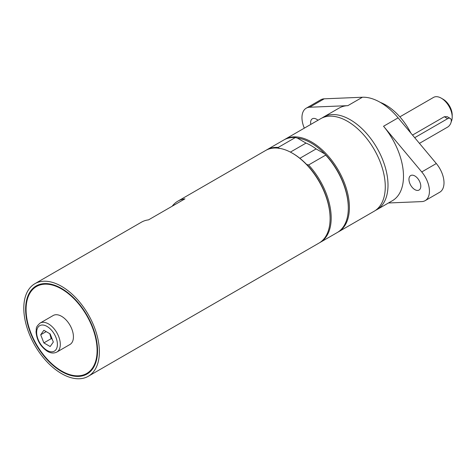 <?xml version="1.0" encoding="UTF-8"?>
<svg xmlns="http://www.w3.org/2000/svg" width="476" height="476" viewBox="0 0 476 476"><rect width="100%" height="100%" fill="white"/><g stroke="black" fill="none" stroke-linecap="round" stroke-linejoin="round"><path stroke-width="0.71" d="M290.408 152.106L306.026 143.092A49.45 28.548 60 0 1 316.118 148.917L299.88 158.294M316.118 148.917L324.84 153.956A52.663 30.404 -120 0 0 311.072 142.955A52.663 30.404 -120 0 0 297.298 138.052L306.026 143.092M319.575 242.742A53.437 30.851 -120 0 0 320.122 242.433L337.24 232.55A53.437 30.851 -120 0 0 348.307 208.089L348.307 207.459A52.663 30.404 -120 0 0 324.84 153.956L325.709 155.087L308.591 164.97L306.633 164.47A52.663 30.404 -120 0 0 292.859 153.468L292.312 153.153A53.437 30.851 -120 0 0 265.596 150.505L177.822 201.181A53.437 30.851 60 0 1 184.962 198.837L148.542 219.864A53.437 30.851 -120 0 0 141.396 222.209L34.867 283.714A53.437 30.851 -120 0 0 23.8 308.18A53.437 30.851 -120 0 0 47.124 361.956A53.437 30.851 -120 0 0 88.304 376.272A53.437 30.851 -120 0 0 99.371 351.812A53.437 30.851 -120 0 0 76.047 298.03A53.437 30.851 -120 0 0 34.867 283.714M279.085 148.566L278.216 147.435L295.334 137.552L297.298 138.052M49.796 333.7L51.146 338.686L52.158 339.031M53.324 342.048L50.17 346.534L43.863 342.893L40.71 334.765L43.863 330.279L50.17 333.92L53.324 342.048M51.146 338.686L43.863 342.893M46.172 331.611L40.71 334.765M61.588 316.326A16.737 9.663 60 0 1 72.525 331.076A16.737 9.663 60 0 1 69.954 344.493L56.846 352.062A16.737 9.663 -120 0 0 60.309 344.398A16.737 9.663 -120 0 0 48.475 323.894A16.737 9.663 -120 0 0 40.103 323.067L53.217 315.499A16.737 9.663 60 0 1 61.588 316.326M25.621 309.227A50.861 29.363 -120 0 0 47.82 360.415A50.861 29.363 -120 0 0 87.019 374.041A50.861 29.363 -120 0 0 97.55 350.758A50.861 29.363 -120 0 0 75.351 299.571A50.861 29.363 -120 0 0 36.158 285.945A50.861 29.363 -120 0 0 25.621 309.227M172.217 206.197A53.437 30.851 60 0 1 177.822 201.181M54.109 365.764A50.218 28.994 -120 0 0 86.697 373.487A50.218 28.994 -120 0 0 95.646 338.067A50.218 28.994 -120 0 0 69.062 294.227A50.218 28.994 -120 0 0 36.479 286.504A50.218 28.994 -120 0 0 27.525 321.919A50.218 28.994 -120 0 0 54.109 365.764M88.304 376.272L319.033 243.063A53.437 30.851 -120 0 0 330.1 218.603A53.437 30.851 -120 0 0 292.312 153.153L292.859 153.468M330.1 218.603L330.1 217.972A52.663 30.404 -120 0 0 306.633 164.47M278.216 147.435A53.437 30.851 -120 0 0 266.685 149.875A53.437 30.851 -120 0 0 266.144 150.202M295.334 137.552A53.437 30.851 -120 0 0 283.803 139.992L266.685 149.875M337.781 232.228A53.437 30.851 -120 0 0 338.335 231.919A53.437 30.851 -120 0 0 346.528 189.097A53.437 30.851 -120 0 0 311.613 142.009A53.437 30.851 -120 0 0 284.898 139.361A53.437 30.851 -120 0 0 284.356 139.688M338.335 231.919L374.207 211.207A53.437 30.851 -120 0 0 382.401 168.385A53.437 30.851 -120 0 0 347.492 121.297A53.437 30.851 -120 0 0 320.77 118.649L284.898 139.361M320.122 242.433A53.437 30.851 -120 0 0 308.591 164.97M348.307 208.089A53.437 30.851 -120 0 0 325.709 155.087M410.907 133.149A46.356 26.763 -120 0 0 380.288 102.382M375.54 210.362A53.437 30.851 -120 0 0 376.938 209.63A53.437 30.851 -120 0 0 388.005 185.17A53.437 30.851 -120 0 0 364.681 131.388A53.437 30.851 -120 0 0 323.502 117.072A53.437 30.851 -120 0 0 322.175 117.923M376.938 209.63L392.42 200.694A53.437 30.851 -120 0 0 403.487 176.233A53.437 30.851 -120 0 0 383.543 126.259L421.748 171.943A20.605 11.894 60 0 1 425.169 200.646A20.605 11.894 60 0 1 421.748 201.604L388.47 202.978M425.169 200.646L439.741 192.233A20.605 11.894 -120 0 0 436.313 163.536L398.115 117.846A53.437 30.851 -120 0 0 362.426 97.241L347.855 105.654A53.437 30.851 -120 0 0 338.983 108.135L323.502 117.072M304.319 128.151A20.605 11.894 60 0 1 306.229 108.189L320.8 99.776A20.605 11.894 60 0 1 324.221 98.818L362.426 97.241M306.229 108.189A20.605 11.894 60 0 1 309.656 107.231L347.855 105.654M310.798 124.409A8.372 4.831 60 0 1 312.345 118.78A8.372 4.831 60 0 1 316.534 119.196A8.372 4.831 60 0 1 317.998 120.249M414.87 175.971A8.372 4.831 60 0 1 420.338 183.343A8.372 4.831 60 0 1 419.053 190.049A8.372 4.831 60 0 1 414.87 189.638A8.372 4.831 60 0 1 409.402 182.26A8.372 4.831 60 0 1 410.681 175.555A8.372 4.831 60 0 1 414.87 175.971M419.445 143.359L447.648 127.08A5.153 2.975 120 0 0 451.01 122.54A5.153 2.975 120 0 0 450.225 118.411A5.153 2.975 120 0 0 447.648 118.667L414.703 137.689M450.225 118.411L447.184 116.662L444.292 116.733L412.519 135.077M451.188 121.808A15.452 8.919 -120 0 0 452.2 117.09L452.2 114.99A12.876 7.432 -120 0 0 443.096 99.216L441.276 98.169A15.452 8.919 -120 0 0 433.547 97.401L399.858 116.852M452.2 117.09A15.452 8.919 -120 0 0 441.276 98.169L443.096 99.216M47.017 326.417A14.679 8.473 60 0 1 57.4 344.398A14.679 8.473 60 0 1 47.017 350.39A14.679 8.473 60 0 1 36.64 332.415A14.679 8.473 60 0 1 47.017 326.417M398.115 117.846L383.543 126.259M324.221 98.818L309.656 107.231M436.313 163.536L421.748 171.943M444.292 116.733L447.648 118.667M40.103 323.067C34.849 327.815 36.783 328.505 36.033 331.724C36.694 339.935 40.412 346.427 47.189 351.187C50.563 353.269 53.782 353.561 56.846 352.062M40.514 284.172L36.479 286.504M90.732 371.155L86.697 373.487"/></g></svg>
